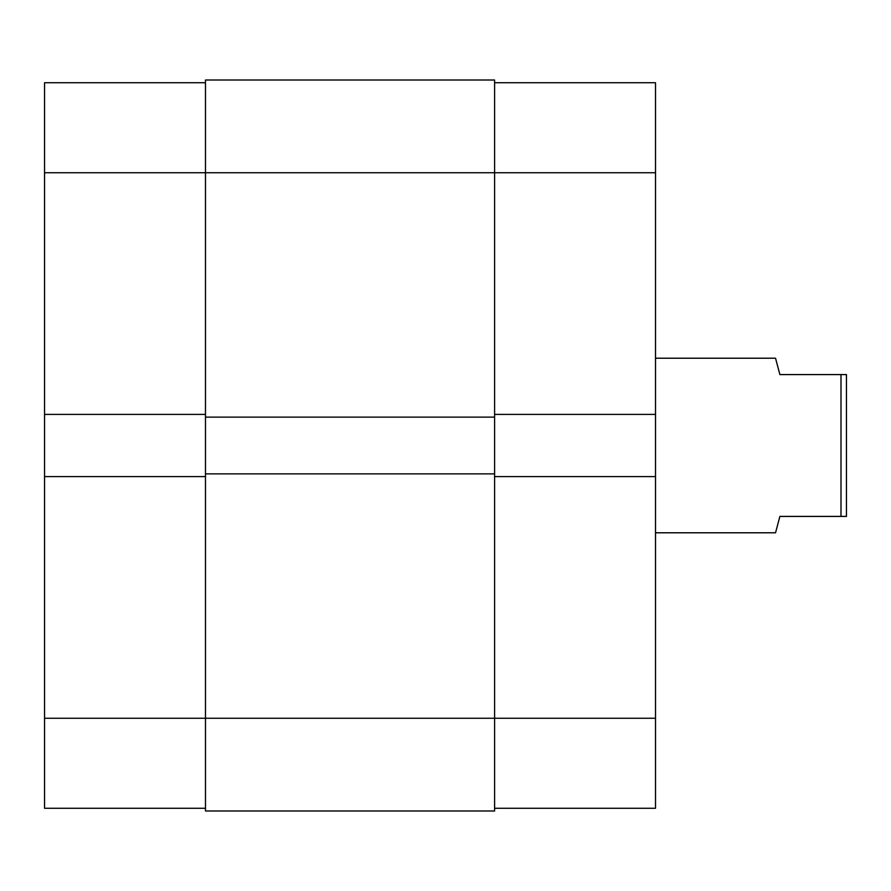 <?xml version="1.0" encoding="UTF-8"?>
<svg xmlns="http://www.w3.org/2000/svg" width="891" height="891" viewBox="0 0 891 891"><rect width="100%" height="100%" fill="white"/><g stroke="black" fill="none" stroke-linecap="round" stroke-linejoin="round"><path stroke-width="1.34" d="M494.594 82.74L655.52 82.74L655.52 414.404L494.594 414.404M494.594 476.596L655.52 476.596L655.52 808.26L494.594 808.26M655.52 476.596L655.52 414.404M655.52 532.785L775.538 532.785L779.892 516.412L840.993 516.412L840.993 374.588L779.892 374.588L775.538 358.215L655.52 358.215M840.993 374.588L846.45 374.588L846.45 516.412L840.993 516.412M205.476 476.596L44.55 476.596L44.55 718.257L655.52 718.257M205.476 808.26L44.55 808.26L44.55 718.257M205.476 417.133L494.594 417.133L494.594 473.867L205.476 473.867L205.476 172.743L44.55 172.743L44.55 476.596M44.55 172.743L44.55 82.74L205.476 82.74M44.55 414.404L205.476 414.404M655.52 172.743L205.476 172.743L205.476 80.012L494.594 80.012L494.594 417.133M205.476 473.867L205.476 810.988L494.594 810.988L494.594 473.867"/></g></svg>
